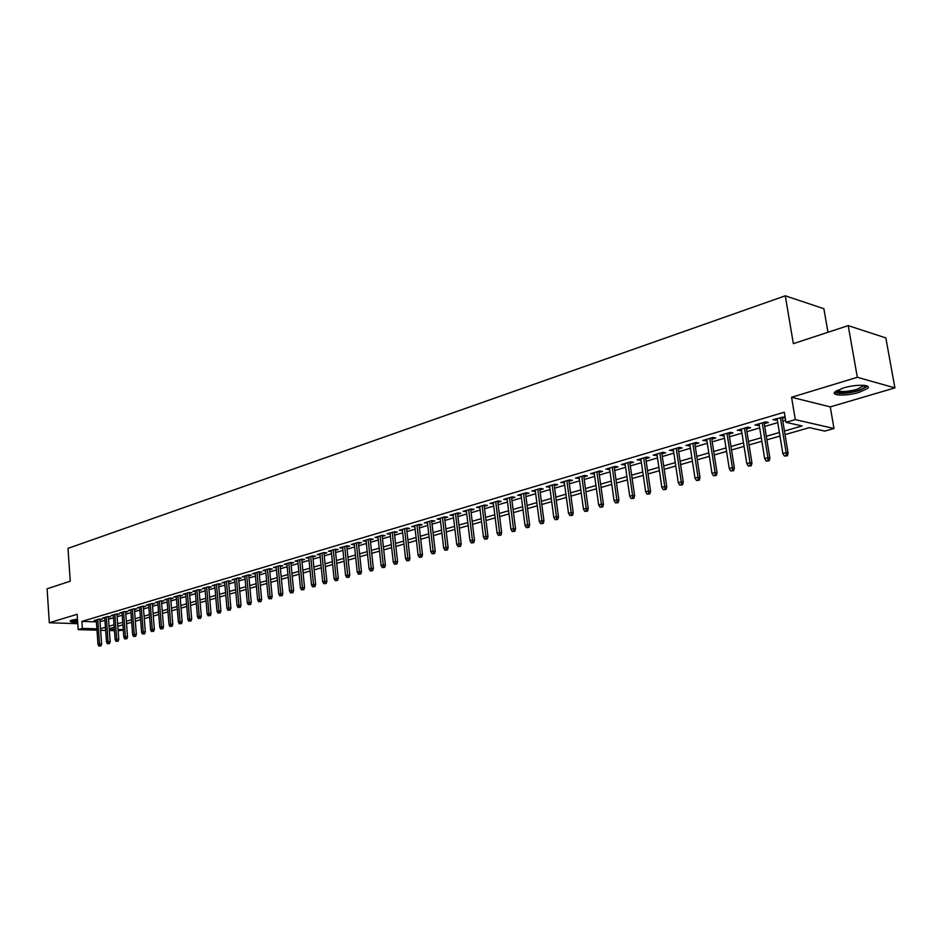 <?xml version="1.0" encoding="UTF-8"?>
<svg xmlns="http://www.w3.org/2000/svg" width="942" height="942" viewBox="0 0 942 942"><rect width="100%" height="100%" fill="white"/><g stroke="black" fill="none" stroke-linecap="round" stroke-linejoin="round"><path stroke-width="1.41" d="M77.468 618.965L70.226 620.919C69.908 621.85 72.393 622.273 77.691 622.203M859.186 392.343L867.582 388.469C872.257 384.454 855.595 384.124 843.161 388.045L834.965 391.872C830.444 395.887 846.858 396.17 859.186 392.343M123.308 630.057L118.15 630.787M827.971 332.279L823.873 308.717L785.287 295.812L68.001 548.374L70.25 581.19L47.1 588.797L49.314 622.756L77.797 623.675M785.287 295.812L793.352 343.653L848.212 325.626L885.845 337.907L894.9 387.88L857.326 377.295L791.563 397.265L795.295 419.614L833.976 428.504L824.815 431.095L809.39 427.621L785.039 434.615M791.563 397.265L830.267 406.885L894.9 387.88M830.267 406.885L833.976 428.504M848.212 325.626L857.326 377.295M99.876 619.824L102.054 619.177L99.157 619.082L94.094 620.578L96.308 620.648M108.377 617.316L110.567 616.669L107.671 616.563L102.548 618.082L104.786 618.152M116.973 614.785L119.175 614.125L116.278 614.019L111.097 615.55L113.358 615.632M125.663 612.218L127.9 611.546L124.992 611.44L119.752 612.983L122.036 613.077M134.459 609.615L136.72 608.944L133.811 608.826L128.501 610.392L130.808 610.487M143.361 606.989L145.645 606.318L142.725 606.189L137.367 607.778L139.699 607.873M152.369 604.328L154.676 603.645L151.756 603.516L146.328 605.117L148.683 605.223M161.494 601.632L163.814 600.949L160.905 600.808L155.406 602.433L157.785 602.55M170.726 598.912L173.069 598.217L170.149 598.076L164.591 599.724L166.993 599.83M180.063 596.145L182.442 595.45L179.522 595.297L173.881 596.969L176.319 597.087M189.53 593.354L191.921 592.648L189.001 592.494L183.301 594.178L185.751 594.308M199.103 590.528L201.529 589.81L198.597 589.657L192.827 591.364L195.312 591.494M208.794 587.667L211.244 586.948L208.323 586.784L202.471 588.514L204.991 588.644M218.615 584.77L221.087 584.04L218.155 583.863L212.244 585.618L214.788 585.759M228.565 581.838L231.061 581.096L228.129 580.92L222.135 582.698L224.702 582.839M238.632 578.859L241.152 578.117L238.22 577.929L232.156 579.73L234.746 579.883M248.829 575.845L251.384 575.091L248.441 574.903L242.294 576.728L244.92 576.893M259.156 572.795L261.735 572.041L258.803 571.841L252.574 573.69L255.235 573.855M269.624 569.71L272.226 568.944L269.294 568.732L262.983 570.605L265.668 570.781M280.221 566.578L282.859 565.801L279.915 565.589L273.521 567.484L276.253 567.673M290.96 563.41L293.621 562.621L290.689 562.409L284.213 564.329L286.969 564.517M301.84 560.196L304.537 559.407L301.605 559.183L295.034 561.126L297.825 561.326M312.862 556.946L315.594 556.133L312.662 555.91L306.009 557.876L308.823 558.088M324.036 553.649L326.803 552.824L323.86 552.589L317.124 554.591L319.974 554.814M331.172 550.434L334.08 578.635L338.26 578.2L335.258 549.233L328.393 551.247L331.278 551.494M342.617 547.043L345.584 575.432L349.8 574.997L346.727 545.83L339.803 547.879L342.735 548.126M358.478 543.475L361.339 542.627L358.407 542.368L351.378 544.452L354.345 544.7M370.277 539.99L373.162 539.142L370.23 538.871L363.117 540.979L366.108 541.226M382.24 536.469L385.16 535.598L382.228 535.315L375.01 537.458L378.048 537.705M394.357 532.878L397.324 532.006L394.392 531.724L387.08 533.89L390.153 534.126M406.661 529.251L409.652 528.368L406.732 528.073L399.314 530.264L402.422 530.499M419.131 525.565L422.169 524.67L419.237 524.364L411.713 526.602L414.857 526.825M431.777 521.833L434.851 520.926L431.931 520.608L424.3 522.869L427.48 523.104M444.612 518.041L447.721 517.134L444.801 516.805L437.064 519.101L440.291 519.325M457.635 514.202L460.779 513.272L457.871 512.943L450.005 515.262L453.279 515.486M470.835 510.305L474.026 509.363L471.118 509.021L463.146 511.376L466.455 511.6M484.235 506.349L487.461 505.395L484.565 505.042L476.475 507.432L479.831 507.656M497.835 502.333L501.109 501.368L498.212 501.003L490.005 503.428L493.396 503.64M511.647 498.259L514.956 497.282L512.059 496.905L503.723 499.366L507.173 499.578M525.648 494.126L529.004 493.137L526.119 492.748L517.664 495.245L521.15 495.457M539.872 489.922L543.263 488.922L540.39 488.521L531.806 491.065L535.339 491.265M554.32 485.66L557.746 484.647L554.885 484.235L546.16 486.814L549.751 487.002M568.98 481.327L572.453 480.302L569.604 479.878L560.749 482.504L564.376 482.693M583.863 476.935L587.396 475.898L584.546 475.463L575.55 478.124L579.236 478.3M598.982 472.472L602.562 471.412L599.724 470.965L590.587 473.673L594.32 473.85M614.337 467.938L617.964 466.867L615.138 466.408L605.859 469.151L609.651 469.328M629.939 463.334L633.625 462.251L630.799 461.768L621.379 464.559L625.217 464.724M645.8 458.648L649.521 457.553L646.718 457.058L637.133 459.896L641.031 460.061M661.896 453.891L665.676 452.784L662.885 452.278L653.147 455.151L657.104 455.316M678.264 449.063L682.102 447.933L679.323 447.415L669.432 450.347L673.436 450.488M694.902 444.153L698.787 443.011L696.032 442.469L685.976 445.448L690.039 445.59M711.811 439.16L715.755 437.995L713.012 437.441L702.791 440.467L706.912 440.609M729.002 434.085L733.006 432.908L730.274 432.343L719.876 435.416L724.068 435.545M746.488 428.928L750.55 427.727L747.83 427.138L737.256 430.27L741.507 430.388M764.268 423.676L768.378 422.463L765.681 421.863L754.931 425.042L759.252 425.16M784.451 431.047L802.042 425.961L785.981 422.334L784.297 412.207L81.883 621.402L96.402 621.897M100.017 621.767L104.939 620.331M108.518 619.271L113.523 617.811M117.114 616.751L122.201 615.256M125.816 614.196L130.973 612.677M134.612 611.605L139.863 610.063M143.514 608.991L148.86 607.425M152.533 606.342L157.962 604.74M161.659 603.657L167.17 602.044M170.891 600.949L176.495 599.3M180.24 598.194L185.939 596.522M189.695 595.415L195.5 593.719M199.28 592.6L205.179 590.87M208.983 589.751L214.976 587.996M218.803 586.866L224.903 585.076M228.753 583.946L234.947 582.121M238.821 580.978L245.132 579.13M249.018 577.988L255.435 576.104M259.356 574.95L265.88 573.03M269.824 571.876L276.465 569.922M280.422 568.756L287.18 566.766M291.172 565.6L298.049 563.575M302.052 562.398L309.047 560.349M313.085 559.159L320.209 557.063M324.272 555.874L331.513 553.743M335.599 552.542L342.97 550.375M347.08 549.174L354.581 546.961M358.725 545.748L366.356 543.51M370.524 542.286L378.295 540.002M382.487 538.765L390.4 536.434M394.616 535.197L402.681 532.831M406.92 531.582L415.128 529.168M419.402 527.92L427.762 525.459M432.06 524.199L440.573 521.703M444.895 520.431L453.561 517.876M457.918 516.593L466.749 514.002M471.13 512.719L480.126 510.069M484.541 508.774L493.702 506.078M498.153 504.782L507.479 502.039M511.953 500.72L521.468 497.929M525.977 496.599L535.668 493.749M540.202 492.419L550.081 489.51M554.65 488.168L564.717 485.212M569.321 483.858L579.577 480.844M584.217 479.49L594.673 476.405M599.347 475.039L610.016 471.907M614.714 470.529L625.582 467.326M630.316 465.937L641.408 462.675M646.177 461.274L657.492 457.953M662.297 456.54L673.836 453.149M678.676 451.724L690.439 448.262M695.314 446.838L707.324 443.305M712.234 441.869L724.492 438.265M729.438 436.805L741.943 433.132M746.924 431.672L759.699 427.915M764.716 426.443L777.751 422.617M782.802 421.121L785.64 420.297M785.051 416.764L772.911 419.72L777.291 419.826M782.343 418.342L785.181 417.506M346.727 545.818L349.67 546.077L346.844 546.913M335.222 549.233L338.154 549.48L335.364 550.305M96.991 630.174L78.21 629.621L77.15 614.302L49.314 622.756M78.21 629.621L82.378 628.396L96.896 628.832M81.883 621.402L82.378 628.396M785.981 422.334L795.295 419.614M114.465 630.681L109.343 630.528M105.681 630.422L100.629 630.28M109.248 629.209L114.371 629.362M118.056 629.468L123.272 629.621M779.964 436.075L766.894 439.82M761.866 441.268L749.055 444.954M744.062 446.378L731.522 449.982M726.565 451.406L714.272 454.939M709.35 456.352L697.304 459.814M692.417 461.215L680.607 464.606M675.767 466.007L664.192 469.328M659.376 470.706L648.037 473.967M643.256 475.345L632.129 478.536M627.396 479.902L616.48 483.034M611.77 484.388L601.078 487.461M596.404 488.804L585.912 491.818M581.273 493.149L570.982 496.104M566.366 497.423L556.275 500.332M551.694 501.639L541.791 504.488M537.246 505.795L527.532 508.586M523.01 509.881L513.472 512.625M508.986 513.908L499.637 516.593M495.174 517.876L486.001 520.514M481.574 521.786L472.554 524.376M468.162 525.636L459.307 528.179M454.951 529.428L446.261 531.924M441.916 533.172L433.391 535.621M429.081 536.858L420.709 539.271M416.423 540.496L408.204 542.863M403.953 544.076L395.875 546.407M391.648 547.62L383.712 549.893M379.508 551.105L371.725 553.343M367.545 554.532L359.891 556.734M355.746 557.923L348.234 560.09M344.113 561.267L336.718 563.398M332.62 564.564L325.367 566.648M321.293 567.826L314.169 569.875M310.118 571.029L303.112 573.042M299.097 574.196L292.208 576.186M288.205 577.328L281.434 579.271M277.466 580.413L270.813 582.321M266.869 583.463L260.322 585.335M256.401 586.466L249.971 588.314M246.074 589.433L239.751 591.246M235.877 592.365L229.66 594.143M225.797 595.25L219.698 597.004M215.859 598.111L209.854 599.83M206.039 600.925L200.14 602.633M196.348 603.716L190.531 605.388M186.775 606.471L181.052 608.108M177.308 609.18L171.691 610.793M167.97 611.864L162.436 613.454M158.739 614.514L153.299 616.08M149.625 617.14L144.267 618.67M140.605 619.73L135.354 621.237M131.703 622.285L126.534 623.769M122.907 624.805L117.821 626.277M114.218 627.301L109.213 628.75M100.523 628.703L105.445 627.278M109.025 626.242L114.029 624.793M117.632 623.757L122.719 622.285M126.346 621.237L131.515 619.742M135.153 618.694L140.417 617.175M144.067 616.115L149.413 614.573M153.099 613.501L158.527 611.935M162.236 610.863L167.758 609.274M171.479 608.191L177.096 606.566M180.84 605.494L186.551 603.834M190.319 602.75L196.124 601.067M199.904 599.972L205.815 598.276M209.619 597.169L215.624 595.438M219.462 594.331L225.562 592.565M229.412 591.446L235.63 589.657M239.504 588.538L245.827 586.713M249.724 585.583L256.142 583.722M260.074 582.592L266.61 580.708M270.554 579.565L277.207 577.634M281.175 576.492L287.934 574.538M291.926 573.384L298.814 571.394M302.829 570.228L309.836 568.203M313.874 567.037L321.01 564.976M325.072 563.799L332.326 561.703M336.424 560.525L343.806 558.394M347.928 557.205L355.44 555.026M359.585 553.837L367.239 551.623M371.407 550.411L379.19 548.162M383.394 546.949L391.319 544.664M395.546 543.44L403.612 541.108M407.862 539.884L416.081 537.505M420.368 536.269L428.728 533.843M433.037 532.607L441.562 530.134M445.896 528.886L454.586 526.378M458.942 525.118L467.785 522.563M472.178 521.291L481.185 518.689M485.613 517.405L494.785 514.756M499.236 513.472L508.598 510.764M513.072 509.469L522.61 506.714M527.12 505.418L536.822 502.604M541.367 501.297L551.27 498.436M555.839 497.117L565.93 494.197M570.534 492.866L580.825 489.899M585.465 488.557L595.945 485.519M600.619 484.176L611.311 481.079M616.009 479.725L626.913 476.57M631.658 475.204L642.774 471.989M647.543 470.611L658.882 467.338M663.686 465.949L675.249 462.604M680.1 461.203L691.899 457.788M696.774 456.387L708.82 452.902M713.73 451.489L726.011 447.933M730.968 446.496L743.509 442.881M748.49 441.433L761.289 437.736M766.317 436.287L779.375 432.508M775.384 418.99L775.607 420.332M757.427 424.3L757.651 425.631M739.776 429.528L739.988 430.847M722.42 434.662L722.62 435.969M705.346 439.714L705.546 441.009M688.543 444.683L688.743 445.966M672.023 449.57L672.211 450.853M655.762 454.385L655.95 455.657M639.771 459.119L639.948 460.379M624.016 463.782L624.205 465.03M608.52 468.362L608.697 469.611M593.26 472.884L593.436 474.109M578.235 477.323L578.4 478.548M563.446 481.703L563.61 482.916M548.88 486.013L549.033 487.214M534.526 490.252L534.679 491.453M520.396 494.444L520.549 495.633M506.466 498.553L506.619 499.743M492.748 502.616L492.901 503.793M479.231 506.619L479.372 507.785M465.913 510.564L466.055 511.718M452.784 514.45L452.925 515.592M439.843 518.277L439.973 519.419M427.091 522.045L427.221 523.187M414.504 525.766L414.633 526.896M402.104 529.439L402.234 530.558M389.882 533.054L390 534.173M377.824 536.622L377.942 537.729M365.932 540.143L366.049 541.238M354.204 543.616L354.322 544.712M786.276 455.575L784.439 456.081L787.359 455.787L786.276 455.575L786.146 452.655L782.849 453.573L777.068 418.495M780.353 417.518L786.146 452.655L788.089 453.043L782.119 417M787.359 455.787L788.089 453.043M782.849 453.573L784.439 456.081M865.498 385.525L865.639 386.208C865.168 387.586 862.566 388.999 857.844 390.447C845.304 393.473 838.133 393.603 836.343 390.836M837.332 390.282C840.417 392.19 847.035 391.86 857.161 389.305L864.379 385.36M834.6 392.296C839.157 394.227 847.247 393.709 858.857 390.718L867.641 386.291M70.697 620.566L77.621 621.108M77.597 620.872L71.627 620.166M73.052 619.754L77.55 620.083M768.06 460.626L766.258 461.121L769.143 460.826L768.06 460.626L767.93 457.741L764.68 458.636L759.028 423.829M762.255 422.876L767.93 457.741L769.873 458.106L764.044 422.346M769.143 460.826L769.873 458.106M764.68 458.636L766.258 461.121M750.15 465.595L748.372 466.078L751.233 465.784L750.15 465.595L750.009 462.734L746.818 463.617L741.295 429.069M744.474 428.139L750.009 462.734L751.963 463.087L746.276 427.597M751.233 465.784L751.963 463.087M746.818 463.617L748.372 466.078M732.535 470.47L730.792 470.953L733.63 470.67L732.535 470.47L732.393 467.644L729.249 468.515L723.856 434.238M726.977 433.308L732.393 467.644L734.36 467.997L728.802 432.778M733.63 470.67L734.36 467.997M729.249 468.515L730.792 470.953M715.213 475.274L713.494 475.757L716.309 475.463L715.213 475.274L715.06 472.472L711.975 473.331L706.712 439.313M709.773 438.407L715.06 472.472L717.05 472.813L711.61 437.853M716.309 475.463L717.05 472.813M711.975 473.331L713.494 475.757M698.175 479.996L696.491 480.467L699.282 480.185L698.175 479.996L698.022 477.217L694.984 478.065L689.838 444.306M692.853 443.411L698.022 477.217L700.012 477.547L694.701 442.858M699.282 480.185L700.012 477.547M694.984 478.065L696.491 480.467M681.419 484.647L679.759 485.106L682.538 484.824L681.419 484.647L681.266 481.892L678.275 482.716L673.247 449.216M676.215 448.333L681.266 481.892L683.268 482.21L678.075 447.78M682.538 484.824L683.268 482.21M678.275 482.716L679.759 485.106M664.934 489.216L663.298 489.675L666.053 489.393L664.934 489.216L664.769 486.484L661.837 487.297L656.915 454.044M659.836 453.184L664.769 486.484L666.783 486.79L661.708 452.619M666.053 489.393L666.783 486.79M661.837 487.297L663.298 489.675M648.708 493.714L647.107 494.161L649.839 493.879L648.708 493.714L648.543 491.006L645.659 491.806L640.843 458.801M643.716 457.953L648.543 491.006L650.569 491.3L645.611 457.388M649.839 493.879L650.569 491.3M645.659 491.806L647.107 494.161M632.753 498.141L631.164 498.577L633.884 498.306L632.753 498.141L632.577 495.457L629.739 496.246L625.041 463.476M627.867 462.64L632.577 495.457L634.614 495.739L629.762 462.075M633.884 498.306L634.614 495.739M629.739 496.246L631.164 498.577M617.045 502.498L615.479 502.934L618.176 502.651L617.045 502.498L616.869 499.837L614.066 500.614L609.474 468.08M612.253 467.256L616.869 499.837L618.906 500.12L614.16 466.69M618.176 502.651L618.906 500.12M614.066 500.614L615.479 502.934M601.585 506.784L600.042 507.208L602.715 506.937L601.585 506.784L601.396 504.147L598.641 504.912L594.155 472.613M596.887 471.801L601.396 504.147L603.445 504.417L598.806 471.236M602.715 506.937L603.445 504.417M598.641 504.912L600.042 507.208M586.36 511.011L584.852 511.424L587.502 511.153L586.36 511.011L586.171 508.386L583.463 509.139L579.071 477.076M581.767 476.275L586.171 508.386L588.232 508.656L583.699 475.71M587.502 511.153L588.232 508.656M583.463 509.139L584.852 511.424M571.37 515.168L569.886 515.58L572.512 515.309L571.37 515.168L571.182 512.566L568.509 513.308L564.211 481.468M566.872 480.691L571.182 512.566L573.242 512.825L568.815 480.114M572.512 515.309L573.242 512.825M568.509 513.308L569.886 515.58M556.616 519.254L555.144 519.666L557.758 519.395L556.616 519.254L556.428 516.675L553.79 517.405L549.586 485.801M552.2 485.024L556.428 516.675L558.488 516.923L554.155 484.447M557.758 519.395L558.488 516.923M553.79 517.405L555.144 519.666M542.086 523.281L540.637 523.681L543.228 523.422L542.086 523.281L541.885 520.726L539.295 521.444L535.186 490.064M537.764 489.298L541.885 520.726L543.958 520.973L539.719 488.721M543.228 523.422L543.958 520.973M539.295 521.444L540.637 523.681M527.767 527.249L526.342 527.65L528.921 527.379L527.767 527.249L527.567 524.718L525.012 525.424L520.997 494.256M523.54 493.514L527.567 524.718L529.651 524.953L525.495 492.925M528.921 527.379L529.651 524.953M525.012 525.424L526.342 527.65M513.673 531.158L512.271 531.547L514.827 531.288L513.673 531.158L513.472 528.65L510.953 529.345L507.02 498.4M509.516 497.659L513.472 528.65L515.557 528.874L511.494 497.07M514.827 531.288L515.557 528.874M510.953 529.345L512.271 531.547M499.778 535.009L498.4 535.397L500.944 535.138L499.778 535.009L499.578 532.513L497.105 533.207L493.255 502.475M495.716 501.745L499.578 532.513L501.662 532.736L497.694 501.156M500.944 535.138L501.662 532.736M497.105 533.207L498.4 535.397M486.096 538.812L484.741 539.189L487.261 538.93L486.096 538.812L485.895 536.328L483.446 537.011L479.69 506.49M482.116 505.772L485.895 536.328L487.98 536.54L484.094 505.183M487.261 538.93L487.98 536.54M483.446 537.011L484.741 539.189M472.613 542.545L471.271 542.922L473.779 542.663L472.613 542.545L472.401 540.084L469.999 540.755L466.314 510.446M468.704 509.728L472.401 540.084L474.497 540.296L470.694 509.139M473.779 542.663L474.497 540.296M469.999 540.755L471.271 542.922M459.319 546.23L458.012 546.596L460.497 546.336L459.319 546.23L459.119 543.793L456.74 544.452L453.137 514.344M455.492 513.637L459.119 543.793L461.215 543.993L457.494 513.049M460.497 546.336L461.215 543.993M456.74 544.452L458.012 546.596M446.225 549.869L444.93 550.222L447.403 549.963L446.225 549.869L446.013 547.443L443.682 548.091L440.149 518.182M442.481 517.499L446.013 547.443L448.121 547.632L444.483 516.899M447.403 549.963L448.121 547.632M443.682 548.091L444.93 550.222M433.32 553.437L432.037 553.802L434.498 553.543L433.32 553.437L433.108 551.035L430.8 551.682L427.35 521.974M429.646 521.291L433.108 551.035L435.216 551.223L431.648 520.702M434.498 553.543L435.216 551.223M430.8 551.682L432.037 553.802M420.603 556.969L419.331 557.323L421.769 557.063L420.603 556.969L420.379 554.591L418.107 555.215L414.739 525.707M416.988 525.035L420.379 554.591L422.487 554.767L419.002 524.435M421.769 557.063L422.487 554.767M418.107 555.215L419.331 557.323M408.051 560.455L406.814 560.796L409.228 560.549L408.051 560.455L407.839 558.088L405.602 558.712L402.293 529.38M404.518 528.721L407.839 558.088L409.947 558.253L406.532 528.132M409.228 560.549L409.947 558.253M405.602 558.712L406.814 560.796M395.687 563.881L394.462 564.223L396.865 563.964L395.687 563.881L395.463 561.526L393.261 562.15L390.023 533.019M392.213 532.36L395.463 561.526L397.583 561.691L394.239 531.771M396.865 563.964L397.583 561.691M393.261 562.15L394.462 564.223M383.488 567.261L382.287 567.59L384.666 567.343L383.488 567.261L383.264 564.929L381.098 565.53L377.93 536.599M380.097 535.951L383.264 564.929L385.384 565.094L382.111 535.35M384.666 567.343L385.384 565.094M381.098 565.53L382.287 567.59M371.466 570.593L370.277 570.923L372.643 570.675L371.466 570.593L371.242 568.285L369.099 568.874L365.991 540.119M368.134 539.495L371.242 568.285L373.362 568.438L370.159 538.895M372.643 570.675L373.362 568.438M369.099 568.874L370.277 570.923M359.608 573.878L358.431 574.208L360.786 573.961L359.608 573.878L359.385 571.582L357.265 572.171L354.227 543.605M356.335 542.981L359.385 571.582L361.493 571.735L358.36 542.38M360.786 573.961L361.493 571.735M357.265 572.171L358.431 574.208M347.904 577.128L346.75 577.446L349.082 577.211L347.904 577.128L344.701 546.431M349.082 577.211L349.8 574.997M345.584 575.432L346.75 577.446M336.365 580.331L335.222 580.649L337.542 580.402L336.365 580.331L333.221 549.822M337.542 580.402L338.26 578.2M334.08 578.635L335.222 580.649M324.978 583.487L326.156 583.557L324.978 583.487L324.755 581.238L322.717 581.803L319.868 553.766M321.893 553.178L324.755 581.238L326.874 581.367L323.93 552.601M326.156 583.557L326.874 581.367M322.717 581.803L323.848 583.793M313.745 586.595L314.922 586.666L313.745 586.595L313.521 584.37L311.508 584.923L308.729 557.075M310.719 556.475L313.521 584.37L315.641 584.499L312.756 555.91M314.922 586.666L315.641 584.499M311.508 584.923L312.638 586.913M302.665 589.668L303.842 589.739L302.665 589.668L302.429 587.455L300.451 588.008L297.719 560.325M299.697 559.748L302.429 587.455L304.549 587.584L301.734 559.195M303.842 589.739L304.549 587.584M300.451 588.008L301.57 589.975M291.726 592.706L292.903 592.765L291.726 592.706L291.49 590.504L289.535 591.046L286.874 563.54M288.817 562.963L291.49 590.504L293.61 590.622L290.866 562.421M292.903 592.765L293.61 590.622M289.535 591.046L290.642 593.001M280.94 595.697L282.117 595.756L280.94 595.697L280.704 593.507L278.773 594.049L276.159 566.707M278.078 566.142L280.704 593.507L282.824 593.625L280.127 565.612M282.117 595.756L282.824 593.625M278.773 594.049L279.868 595.992M270.283 598.653L271.461 598.712L270.283 598.653L270.048 596.486L268.14 597.016L265.585 569.839M267.481 569.274L270.048 596.486L272.167 596.592L269.53 568.756M271.461 598.712L272.167 596.592M268.14 597.016L269.224 598.947M259.768 601.561L260.946 601.62L259.768 601.561L259.533 599.406L257.649 599.936L255.141 572.924M257.013 572.371L259.533 599.406L261.652 599.512L259.062 571.865M260.946 601.62L261.652 599.512M257.649 599.936L258.732 601.856M249.395 604.446L250.572 604.505L249.395 604.446L249.147 602.303L247.299 602.821L244.838 575.974M246.686 575.432L249.147 602.303L251.267 602.409L248.747 574.926M250.572 604.505L251.267 602.409M247.299 602.821L248.358 604.729M239.15 607.284L240.316 607.343L239.15 607.284L238.903 605.164L237.066 605.671L234.664 578.989M236.489 578.447L238.903 605.164L241.022 605.259L238.55 577.952M240.316 607.343L241.022 605.259M237.066 605.671L238.126 607.566M229.024 610.086L230.201 610.145L229.024 610.086L228.788 607.979L226.975 608.485L224.62 581.956M226.421 581.426L228.788 607.979L230.896 608.073L228.482 580.943M230.201 610.145L230.896 608.073M226.975 608.485L228.023 610.369M219.039 612.865L220.216 612.912L219.039 612.865L218.791 610.757L217.013 611.264L214.705 584.888M216.483 584.37L218.791 610.757L220.911 610.852L218.544 583.887M220.216 612.912L220.911 610.852M217.013 611.264L218.049 613.136M209.171 615.597L210.349 615.644L209.171 615.597L208.924 613.513L207.169 614.007L204.909 587.784M206.663 587.266L208.924 613.513L211.043 613.595L208.724 586.807M210.349 615.644L211.043 613.595M207.169 614.007L208.194 615.868M199.433 618.293L200.611 618.341L199.433 618.293L199.186 616.221L197.443 616.716L195.241 590.646M196.972 590.139L199.186 616.221L201.305 616.303L199.033 589.68M200.611 618.341L201.305 616.303M197.443 616.716L198.468 618.564M189.813 620.966L190.99 621.002L189.813 620.966L189.566 618.906L187.847 619.389L185.692 593.472M187.399 592.965L189.566 618.906L191.673 618.988L189.46 592.518M190.99 621.002L191.673 618.988M187.847 619.389L188.859 621.225M180.311 623.604L181.488 623.639L180.311 623.604L180.063 621.555L178.368 622.026L176.248 596.262M177.944 595.768L180.063 621.555L182.171 621.626L180.004 595.32M181.488 623.639L182.171 621.626M178.368 622.026L179.369 623.863M170.926 626.206L172.103 626.242L170.926 626.206L170.679 624.169L169.007 624.64L166.934 599.03M168.594 598.535L170.679 624.169L172.786 624.24L170.655 598.099M172.103 626.242L172.786 624.24M169.007 624.64L169.996 626.465M161.659 628.773L162.825 628.809L161.659 628.773L161.412 626.76L159.751 627.219L157.726 601.75M159.375 601.267L161.412 626.76L163.508 626.819L161.423 600.831M162.825 628.809L163.508 626.819M159.751 627.219L160.741 629.032M152.498 631.317L153.664 631.352L152.498 631.317L152.251 629.303L150.614 629.762L148.624 604.446M150.249 603.963L152.251 629.303L154.347 629.374L152.31 603.539M153.664 631.352L154.347 629.374M150.614 629.762L151.591 631.564M143.455 633.825L144.621 633.848L143.455 633.825L143.196 631.823L141.583 632.282L139.64 607.107M141.241 606.624L143.196 631.823L145.304 631.894L143.302 606.212M144.621 633.848L145.304 631.894M141.583 632.282L142.548 634.072M134.506 636.297L135.672 636.333L134.506 636.297L134.259 634.319L132.657 634.767L130.75 609.733M132.339 609.262L134.259 634.319L136.355 634.378L134.4 608.85M135.672 636.333L136.355 634.378M132.657 634.767L133.623 636.545M125.675 638.747L126.84 638.782L125.675 638.747L125.416 636.78L123.838 637.228L121.977 612.324M123.555 611.864L125.416 636.78L127.523 636.839L125.604 611.464M126.84 638.782L127.523 636.839M123.838 637.228L124.803 638.994M116.949 641.172L118.115 641.196L116.949 641.172L116.69 639.218L115.124 639.653L113.299 614.891M114.853 614.431L116.69 639.218L118.786 639.265L116.914 614.043M118.115 641.196L118.786 639.265M115.124 639.653L116.078 641.408M108.318 643.563L109.484 643.586L108.318 643.563L108.059 641.62L106.517 642.055L104.727 617.434M106.269 616.975L108.059 641.62L110.155 641.667L108.318 616.586M109.484 643.586L110.155 641.667M106.517 642.055L107.459 643.798M99.793 645.929L100.947 645.953L99.793 645.929L99.534 643.998L98.015 644.422L96.261 619.942M97.78 619.483L99.534 643.998L101.618 644.045L99.828 619.106M100.947 645.953L101.618 644.045M98.015 644.422L98.945 646.165M864.367 385.372L865.639 386.208M863.696 385.29L863.861 386.185"/></g></svg>
